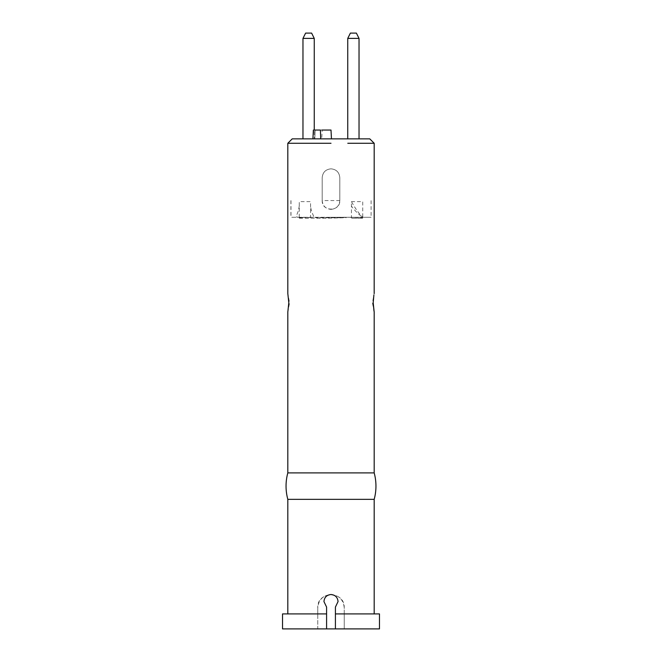 <?xml version="1.0" encoding="UTF-8"?>
<svg xmlns="http://www.w3.org/2000/svg" width="662" height="662" viewBox="0 0 662 662"><rect width="100%" height="100%" fill="white"/><g stroke="black" fill="none" stroke-linecap="round" stroke-linejoin="round"><path stroke-width="0.5" stroke-dasharray="3.31 2.48" d="M326.589 628.9L326.589 607.079L323.95 601.576C324.372 597.289 326.722 594.939 331 594.526C335.278 594.948 337.628 597.298 338.05 601.576L335.411 607.079L335.411 628.9M335.411 613.914L374.187 613.914L344.223 613.914L344.223 607.708C343.413 599.689 339.01 595.295 331 594.526C322.708 595.386 318.298 599.987 317.777 608.328C316.237 590.984 344.935 590.289 344.223 607.708L344.223 628.9L379.475 628.9M374.187 499.338L287.813 499.338M373.186 302.799L373.881 295.087M287.813 472.9L374.187 472.9M331 209.374C336.346 208.853 339.283 205.915 339.813 200.561L339.813 177.639C339.283 172.285 336.346 169.348 331 168.827C325.646 169.373 322.708 172.31 322.187 177.639L322.187 200.561C322.717 205.915 325.654 208.853 331 209.374M374.187 143.273L372.127 143.273M361.593 143.273L347.79 143.273M282.525 628.9L317.777 628.9L317.777 608.328L317.777 613.914L287.813 613.914L326.589 613.914M379.475 613.914L344.223 613.914L344.223 628.9L317.777 628.9L317.777 613.914L282.525 613.914M306.969 143.273L287.813 143.273M287.813 312.05L288.814 302.799L287.813 293.539L289.575 302.799L287.813 312.05M369.777 138.863L292.223 138.863M347.749 138.863L359.027 138.863L359.027 38.388L347.749 38.388L347.749 138.863M302.973 138.863L321.724 138.863L314.855 138.863L315.137 130.05C324.438 130.05 324.438 130.05 315.137 130.05L320.425 130.05L320.698 138.863L312.911 138.863L313.374 130.05L314.251 130.05L314.251 138.863L314.251 38.388L311.612 33.1L305.621 33.1L302.973 38.388L302.973 138.863M331.463 138.863L323.437 138.863M320.425 130.05L322.187 130.05L321.724 138.863L320.698 138.863M314.806 138.863L315.137 130.05M314.251 38.388L302.973 38.388M314.251 130.05L313.374 130.05M347.749 38.388L350.388 33.1L356.379 33.1L359.027 38.388M339.813 200.553L322.187 200.553C321.658 211.923 340.326 211.939 339.813 200.553L339.813 177.639C339.283 172.285 336.346 169.348 331 168.827C325.654 169.348 322.717 172.285 322.187 177.639L322.187 200.553M371.101 217.302L290.899 217.302L371.101 217.302L371.101 200.594M331 217.302L371.01 217.302L331 217.302M351.448 201.612L362.726 201.612L362.726 217.302C358.97 214.794 355.204 211.087 351.448 206.18L351.448 217.302L362.726 217.302C358.97 213.619 355.204 208.389 351.448 201.612L351.448 206.18M351.448 217.831C352.002 217.037 345.605 217.128 346.16 217.748C346.16 217.302 344.985 217.302 342.635 217.748L319.365 217.748C317.015 217.302 315.84 217.302 315.84 217.748L318.074 217.748C334.285 217.103 354.584 217.103 362.536 217.748M362.726 218.187L351.448 218.187L362.726 218.187M299.464 217.748C307.416 218.386 327.715 218.386 343.926 217.748L346.16 217.748C346.16 217.302 344.985 217.302 342.635 217.748L319.365 217.748C317.015 217.302 315.84 217.302 315.84 217.748C316.395 217.128 309.998 217.037 310.552 217.831M299.274 218.187L310.552 218.187M299.265 217.302L299.274 201.612L310.552 201.612L310.552 217.302L299.274 217.302L299.274 217.831M370.77 217.302L291.23 217.302L370.77 217.302M290.899 200.594L290.899 217.302M374.187 312.05L372.425 302.799L374.187 293.539M290.99 200.594L290.99 217.302M299.265 205.659C298.835 209.548 297.826 212.932 296.253 215.804C296.584 217.715 297.933 217.227 304.685 217.45C310.577 217.699 313.548 217.26 313.598 216.118C311.637 211.89 310.627 208.406 310.552 205.675M309.568 217.31L310.536 217.31M300.267 217.31L299.29 217.31"/><path stroke-width="0.99" d="M331 628.9L326.589 628.9L326.589 607.079L323.95 601.576C324.372 597.298 326.722 594.948 331 594.526C335.278 594.948 337.628 597.298 338.05 601.576L335.411 607.079L335.411 628.9L331 628.9M331 499.338L374.187 499.338A50.461 50.461 0 0 0 374.187 472.9L287.813 472.9A50.461 50.461 0 0 0 287.813 499.338L331 499.338M373.881 295.087L373.186 302.799L374.187 312.05L374.187 472.9M373.989 311.115L373.186 302.799M372.127 143.273L361.593 143.273M347.79 143.273L374.187 143.273L369.777 138.863L292.223 138.863L287.813 143.273L331 143.273L306.969 143.273M287.813 143.273L287.813 293.539L288.814 302.799L287.813 312.05L287.813 472.9M335.411 613.914L379.475 613.914L379.475 628.9L335.411 628.9M326.589 628.9L282.525 628.9L282.525 613.914L326.589 613.914M359.027 138.863L347.749 138.863L347.749 38.388L350.388 33.1L356.379 33.1L359.027 38.388L359.027 138.863M314.855 138.863L320.698 138.863L320.425 130.05C334.376 130.05 334.376 130.05 320.425 130.05L315.137 130.05C324.438 130.05 324.438 130.05 315.137 130.05L313.374 130.05L312.911 138.863L302.973 138.863L302.973 38.388L314.251 38.388L314.251 130.05L315.137 130.05L314.251 130.05M321.724 138.863L323.437 138.863M320.698 138.863L331.463 138.863L331 130.05L321.881 130.05M314.251 38.388L311.612 33.1L305.621 33.1L302.973 38.388M347.749 38.388L359.027 38.388M374.187 613.914L374.187 499.338M374.179 293.564L374.187 143.273M287.813 613.914L287.813 499.338"/></g></svg>
